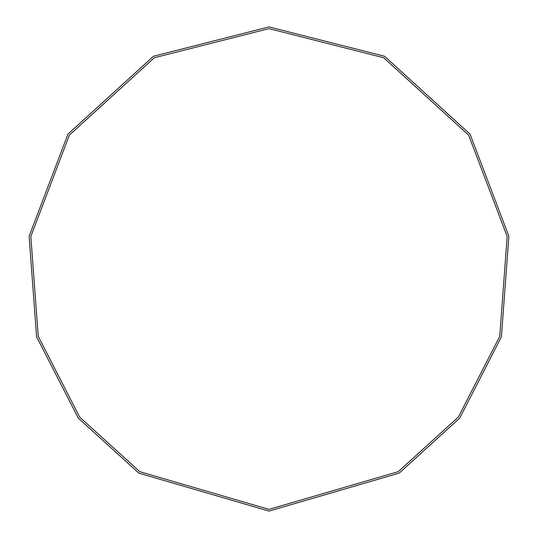 <?xml version="1.0" encoding="UTF-8"?>
<svg xmlns="http://www.w3.org/2000/svg" width="538" height="538" viewBox="0 0 538 538"><rect width="100%" height="100%" fill="white"/><g stroke="black" fill="none" stroke-linecap="round" stroke-linejoin="round"><path stroke-width="0.81" d="M269 511.1L399.156 473.137L459.721 418.12L501.416 336.788L508.874 236.243L470.051 134.13L384.522 56.241L269 26.9L153.478 56.241L67.949 134.13L29.126 236.243L36.584 336.788L78.279 418.12L138.844 473.137L269 511.1M269 509.372L398.221 471.678L458.356 417.058L499.755 336.304L507.159 236.478L468.618 135.092L383.695 57.761L269 28.628L154.305 57.761L69.382 135.092L30.841 236.478L38.245 336.304L79.644 417.058L139.779 471.678L269 509.372"/></g></svg>
